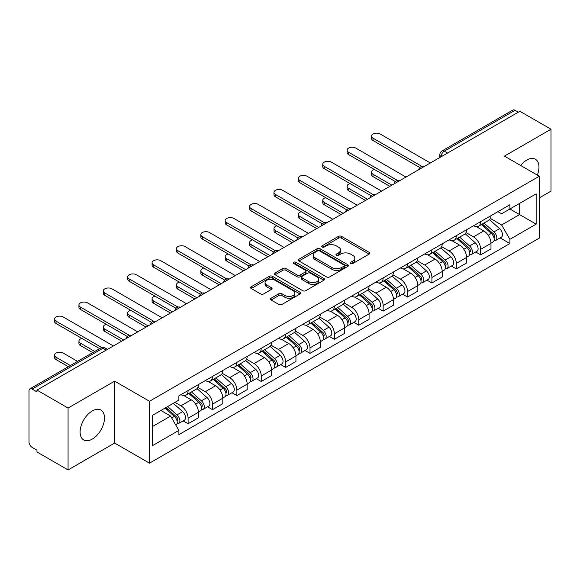 <?xml version="1.0" encoding="UTF-8"?>
<svg xmlns="http://www.w3.org/2000/svg" width="580" height="580" viewBox="0 0 580 580"><rect width="100%" height="100%" fill="white"/><g stroke="black" fill="none" stroke-linecap="round" stroke-linejoin="round"><path stroke-width="0.87" d="M350.683 263.516A1.515 0.877 0 0 0 352.829 263.516L369.134 254.105A2.168 1.254 0 0 0 369.764 253.221A2.168 1.254 0 0 0 369.134 252.336L341.519 236.393A2.168 1.254 0 0 0 338.452 236.393L322.146 245.804A1.515 0.877 0 0 0 321.704 246.42A1.515 0.877 0 0 0 322.146 247.044A1.515 0.877 0 0 0 324.3 247.044L326.41 245.826A6.946 4.009 0 0 1 336.226 245.826L338.524 247.152A6.946 4.009 0 0 1 340.562 249.987A6.946 4.009 0 0 1 338.524 252.822L336.414 254.04A1.515 0.877 0 0 0 335.972 254.663A1.515 0.877 0 0 0 336.414 255.28A1.515 0.877 0 0 0 338.568 255.28L340.67 254.062A6.946 4.009 0 0 1 350.494 254.062L352.792 255.388A6.946 4.009 0 0 1 354.829 258.223A6.946 4.009 0 0 1 352.792 261.058L350.683 262.276A1.515 0.877 0 0 0 350.24 262.899A1.515 0.877 0 0 0 350.683 263.516L350.683 262.276M92.3 439.082A17.241 9.954 120 0 0 103.559 423.893A17.241 9.954 120 0 0 100.913 410.075A17.241 9.954 120 0 0 92.3 410.93A17.241 9.954 120 0 0 81.033 426.119A17.241 9.954 120 0 0 83.68 439.937A17.241 9.954 120 0 0 92.3 439.082M537.327 175.109A17.241 9.954 120 0 0 535.398 159.232A17.241 9.954 120 0 0 526.778 160.087A17.241 9.954 120 0 0 520.673 165.496M271.106 298.214A2.168 1.254 0 0 0 270.469 299.099A2.168 1.254 0 0 0 271.106 299.983L278.849 304.457A2.168 1.254 0 0 0 281.916 304.457L300.019 294.009A2.168 1.254 0 0 0 300.657 293.118A2.168 1.254 0 0 0 300.019 292.233L272.404 276.29A2.168 1.254 0 0 0 269.337 276.29L251.234 286.745A2.168 1.254 0 0 0 250.603 287.629A2.168 1.254 0 0 0 251.234 288.514L260.594 293.915A2.168 1.254 0 0 0 263.661 293.915L271.411 289.442A2.168 1.254 0 0 0 272.049 288.557A2.168 1.254 0 0 0 271.411 287.673L266.771 284.998A5.8 3.349 0 0 1 265.067 282.627A5.8 3.349 0 0 1 268.656 279.531A5.8 3.349 0 0 1 274.978 280.256L293.154 290.754A5.8 3.349 0 0 1 294.857 293.118A5.8 3.349 0 0 1 291.276 296.213A5.8 3.349 0 0 1 284.947 295.488L281.916 293.741A2.168 1.254 0 0 0 278.849 293.741L271.106 298.214L271.106 299.983M149.495 401.273L114.644 381.154L68.07 408.045L36.968 390.086L519.898 111.273L551 129.224L504.426 156.114L539.277 176.233L149.495 401.273L149.495 463.173L539.277 238.133L539.277 176.233M326.562 276.914A2.168 1.254 0 0 0 329.629 276.914L347.732 266.459A2.168 1.254 0 0 0 348.363 265.575A2.168 1.254 0 0 0 347.732 264.69L320.117 248.748A2.168 1.254 0 0 0 317.05 248.748L298.946 259.202A2.168 1.254 0 0 0 298.308 260.087A2.168 1.254 0 0 0 298.946 260.971L326.562 276.914M294.263 263.842A1.515 0.877 0 0 1 295.8 264.06L295.8 262.254L323.879 278.465A2.168 1.254 0 0 1 324.51 279.35A2.168 1.254 0 0 1 323.879 280.234L305.776 290.689A2.168 1.254 0 0 1 302.702 290.689L275.094 274.746L275.094 272.97A2.168 1.254 0 0 0 274.456 273.854A2.168 1.254 0 0 0 275.094 274.746M275.094 272.97L282.837 268.496A2.168 1.254 0 0 1 285.911 268.496L297.105 274.964A2.168 1.254 0 0 0 300.172 274.964L305.312 271.998A2.168 1.254 0 0 0 305.95 271.114A2.168 1.254 0 0 0 305.312 270.229L293.654 263.494A1.515 0.877 0 0 1 293.212 262.878A1.515 0.877 0 0 1 294.147 262.066A1.515 0.877 0 0 1 295.8 262.254M68.07 408.045L68.07 469.945L36.968 451.987L36.968 450.182L32.125 447.383A4.422 2.552 -120 0 1 29 441.967L29 390.898A4.422 2.552 -120 0 1 29.913 388.875L100.717 348A4.422 2.552 60 0 1 102.921 348.217L32.125 389.093A4.422 2.552 -120 0 0 29.913 388.875M539.277 197.896L551 191.124L551 129.224M68.07 469.945L114.644 443.055L149.495 463.173M36.968 390.086L36.968 391.891L32.125 389.093M447.535 153.047L444.258 151.155A4.422 2.552 60 0 0 442.047 150.93L512.843 110.055A4.422 2.552 60 0 1 515.054 110.28L444.258 151.155A4.422 2.552 120 0 0 441.134 156.564L441.134 156.745M518.339 112.172L515.054 110.28M480.668 221.625A10.164 5.872 60 0 1 478.565 226.186L488.882 220.233A10.164 5.872 -120 0 0 490.985 215.666M466.03 232.573L473.483 236.872A10.164 5.872 60 0 1 480.668 249.327L490.985 243.368A10.164 5.872 -120 0 0 483.8 230.92L476.412 226.657M490.985 243.368L490.985 248.871L480.668 254.83L475.723 251.974M478.565 226.186A10.164 5.872 60 0 1 473.563 225.729M480.668 249.327L480.668 254.83M456.286 235.698A10.164 5.872 60 0 1 454.184 240.265L464.5 234.305A10.164 5.872 -120 0 0 466.603 229.745M451.341 266.053L456.293 268.902L466.603 262.95L466.603 257.447A10.164 5.872 -120 0 0 459.418 244.992L452.03 240.729M454.184 240.265A10.164 5.872 60 0 1 449.181 239.808M441.648 246.645L449.101 250.951A10.164 5.872 60 0 1 456.293 263.4L456.293 268.902M431.911 249.777A10.164 5.872 60 0 1 429.802 254.337L440.118 248.385A10.164 5.872 -120 0 0 442.221 243.817M426.96 280.125L431.911 282.982L442.221 277.03L442.221 271.52A10.164 5.872 -120 0 0 435.036 259.071L427.649 254.808M429.802 254.337A10.164 5.872 60 0 1 424.799 253.88M417.266 260.724L424.72 265.024A10.164 5.872 60 0 1 431.911 277.479L431.911 282.982M407.53 263.849A10.164 5.872 60 0 1 405.42 268.417L415.737 262.457A10.164 5.872 -120 0 0 417.839 257.897M402.585 294.205L407.53 297.054L417.846 291.102L417.846 285.599A10.164 5.872 -120 0 0 410.654 273.144L403.274 268.881M405.42 268.417A10.164 5.872 60 0 1 400.417 267.96M392.892 274.797L400.338 279.103A10.164 5.872 60 0 1 407.53 291.551L407.53 297.054M383.148 277.929A10.164 5.872 60 0 1 381.038 282.489L391.355 276.537A10.164 5.872 -120 0 0 393.465 271.969M378.203 308.277L383.148 311.134L393.465 305.181L393.465 299.671A10.164 5.872 -120 0 0 386.273 287.223L378.892 282.96M381.038 282.489A10.164 5.872 60 0 1 376.036 282.032M368.51 288.876L375.956 293.175A10.164 5.872 60 0 1 383.148 305.631L383.148 311.134M358.766 292.001A10.164 5.872 60 0 1 356.664 296.568L366.973 290.616A10.164 5.872 -120 0 0 369.083 286.049M353.822 322.357L358.766 325.213L369.083 319.254L369.083 313.751A10.164 5.872 -120 0 0 361.891 301.296L354.51 297.032M356.664 296.568A10.164 5.872 60 0 1 351.654 296.112M344.129 302.956L351.574 307.255A10.164 5.872 60 0 1 358.766 319.703L358.766 325.213M334.385 306.08A10.164 5.872 60 0 1 332.282 310.641L342.591 304.688A10.164 5.872 -120 0 0 344.701 300.128M329.44 336.429L334.385 339.286L344.701 333.333L344.701 327.823A10.164 5.872 -120 0 0 337.509 315.375L330.129 311.112M332.282 310.641A10.164 5.872 60 0 1 327.272 310.184M319.747 317.028L327.2 321.327A10.164 5.872 60 0 1 334.385 333.783L334.385 339.286M310.003 320.16A10.164 5.872 60 0 1 307.9 324.72L318.217 318.768A10.164 5.872 -120 0 0 320.32 314.2M305.058 350.508L310.003 353.365L320.32 347.406L320.32 341.903A10.164 5.872 -120 0 0 313.127 329.447L305.747 325.192M307.9 324.72A10.164 5.872 60 0 1 302.89 324.263M295.365 331.107L302.818 335.407A10.164 5.872 60 0 1 310.003 347.855L310.003 353.365M285.621 334.232A10.164 5.872 60 0 1 283.519 338.8L293.835 332.84A10.164 5.872 -120 0 0 295.938 328.28M280.676 364.581L285.621 367.437L295.938 361.485L295.938 355.982A10.164 5.872 -120 0 0 288.753 343.527L281.365 339.264M283.519 338.8A10.164 5.872 60 0 1 278.516 338.336M270.983 345.18L278.436 349.479A10.164 5.872 60 0 1 285.621 361.935L285.621 367.437M261.239 348.312A10.164 5.872 60 0 1 259.137 352.872L269.454 346.92A10.164 5.872 -120 0 0 271.556 342.352M256.295 378.66L261.246 381.517L271.556 375.557L271.556 370.055A10.164 5.872 -120 0 0 264.371 357.606L256.983 353.343M259.137 352.872A10.164 5.872 60 0 1 254.134 352.415M246.601 359.259L254.054 363.558A10.164 5.872 60 0 1 261.246 376.007L261.246 381.517M236.865 362.384A10.164 5.872 60 0 1 234.755 366.951L245.072 360.992A10.164 5.872 -120 0 0 247.174 356.432M231.913 392.733L236.865 395.589L247.174 389.637L247.174 384.134A10.164 5.872 -120 0 0 239.989 371.678L232.602 367.415M234.755 366.951A10.164 5.872 60 0 1 229.752 366.488M222.22 373.332L229.673 377.631A10.164 5.872 60 0 1 236.865 390.086L236.865 395.589M212.483 376.463A10.164 5.872 60 0 1 210.373 381.024L220.69 375.072A10.164 5.872 -120 0 0 222.792 370.504M207.538 406.812L212.483 409.668L222.8 403.709L222.8 398.206A10.164 5.872 -120 0 0 215.608 385.758L208.227 381.495M210.373 381.024A10.164 5.872 60 0 1 205.371 380.567M197.845 387.411L205.291 391.71A10.164 5.872 60 0 1 212.483 404.166L212.483 409.668M188.101 390.536A10.164 5.872 60 0 1 185.992 395.103L196.308 389.144A10.164 5.872 -120 0 0 198.418 384.584M183.157 420.884L188.101 423.741L198.418 417.788L198.418 412.286A10.164 5.872 -120 0 0 191.226 399.83L183.846 395.567M185.992 395.103A10.164 5.872 60 0 1 180.989 394.639M174.971 402.361L180.909 405.79A10.164 5.872 60 0 1 188.101 418.238L188.101 423.741M497.937 211.649L501.613 213.774L536.152 193.829L519.586 203.399L519.586 214.585L501.613 224.96L490.412 218.493M152.62 426.452L170.6 416.07L178.879 430.418L152.62 445.578L152.62 415.258L178.879 400.099L178.879 395.857L509.9 204.747L509.9 208.988L536.152 224.148L509.9 239.308L501.613 224.96M536.152 193.829L536.152 224.148M178.879 430.418L178.879 434.659L509.9 243.549L509.9 239.308M114.644 381.154L114.644 443.055M170.6 416.07L160.906 410.48M500.105 237.894L509.9 243.549M351.291 263.733L352.792 262.863A6.946 4.009 0 0 0 354.829 260.029L354.829 258.223M340.562 249.987L340.562 251.792A6.946 4.009 0 0 1 338.524 254.627L337.024 255.497M369.105 254.12L341.519 238.199A2.168 1.254 0 0 0 338.452 238.199L322.755 247.254M347.703 266.481L320.117 250.553A2.168 1.254 0 0 0 317.05 250.553L298.976 260.986M343.896 266.198A1.515 0.877 0 0 0 344.339 265.575A1.515 0.877 0 0 0 343.896 264.958L319.66 250.959A1.515 0.877 0 0 0 317.507 250.959L315.288 252.249A6.946 4.009 0 0 0 313.251 255.084A6.946 4.009 0 0 0 315.288 257.911L331.854 267.481A6.946 4.009 0 0 0 341.671 267.481L343.896 266.198L343.896 268.004A1.515 0.877 0 0 0 344.339 267.38L344.339 265.575M313.251 255.084L313.251 256.882A6.946 4.009 0 0 0 315.288 259.717L315.288 257.911M343.896 268.004L341.671 269.287A6.946 4.009 0 0 1 331.854 269.287L315.288 259.717M275.123 274.76L282.837 270.302L282.837 268.496M305.95 271.114L305.95 272.919A2.168 1.254 0 0 1 305.312 273.803L300.172 276.769A2.168 1.254 0 0 1 297.105 276.769L285.911 270.302A2.168 1.254 0 0 0 282.837 270.302M295.8 264.06L323.85 280.249M308.727 281.677A5.8 3.349 0 0 0 315.049 282.402A5.8 3.349 0 0 0 318.63 279.306A5.8 3.349 0 0 0 316.934 276.935L310.532 273.238A2.168 1.254 0 0 0 307.458 273.238L302.325 276.203A2.168 1.254 0 0 0 301.687 277.088A2.168 1.254 0 0 0 302.325 277.972L308.727 281.677L308.727 283.475A5.8 3.349 0 0 0 315.049 284.207A5.8 3.349 0 0 0 318.63 281.111L318.63 279.306M301.687 277.088L301.687 278.893A2.168 1.254 0 0 0 302.325 279.777L302.325 277.972M308.727 283.475L302.325 279.777M294.857 293.118L294.857 294.923A5.8 3.349 0 0 1 291.276 298.019A5.8 3.349 0 0 1 284.947 297.293L281.916 295.546A2.168 1.254 0 0 0 278.849 295.546L271.135 300.005M265.067 282.627L265.067 284.432A5.8 3.349 0 0 0 266.771 286.803L266.771 284.998M271.382 289.464L266.771 286.803M300.019 292.233L300.019 294.009L272.404 278.095A2.168 1.254 0 0 0 269.337 278.095L251.263 288.536M481.378 224.561L491.311 233.428A5.524 3.19 60 0 1 493.043 241.976L490.985 243.165M481.639 224.801L486.315 227.498M374.462 169.512A5.082 2.936 -0 0 0 371.497 172.18A5.082 2.936 -0 0 0 372.991 174.254L391.899 185.172M482.379 223.989L493.435 233.849A2.654 1.53 60 0 1 494.269 237.952A2.654 1.53 60 0 1 494.022 238.046M484.032 223.032L493.964 231.899A5.524 3.19 60 0 1 495.704 240.439A5.524 3.19 60 0 1 494.037 240.62M489.571 219.704L499.59 228.65A5.524 3.19 60 0 1 501.33 237.191L495.704 240.439M389.869 186.339L372.991 176.596A5.082 2.936 180 0 1 371.497 174.522L371.497 172.18M419.84 167.555L372.991 140.505A5.082 2.936 180 0 1 371.497 138.431L371.497 136.082A5.082 2.936 -0 0 0 372.991 138.156L421.856 166.373M430.346 162.973L380.175 134.009A5.082 2.936 -0 0 0 374.637 133.371A5.082 2.936 -0 0 0 371.497 136.082M456.997 238.641L466.929 247.508A5.524 3.19 60 0 1 468.662 256.048L466.603 257.237M457.257 238.873L461.934 241.577M350.081 183.584A5.082 2.936 -0 0 0 347.115 186.252A5.082 2.936 -0 0 0 348.609 188.326L367.517 199.244M457.997 238.061L469.053 247.928A2.654 1.53 60 0 1 469.887 252.024A2.654 1.53 60 0 1 469.64 252.126M459.65 237.104L469.59 245.971A5.524 3.19 60 0 1 471.322 254.518A5.524 3.19 60 0 1 469.655 254.692M465.189 233.783L475.216 242.723A5.524 3.19 60 0 1 476.948 251.27L471.322 254.518M365.487 200.419L348.609 190.675A5.082 2.936 180 0 1 347.115 188.601L347.115 186.252M432.615 252.72L442.547 261.58A5.524 3.19 60 0 1 444.28 270.128L442.221 271.317M432.876 252.952L437.552 255.649M325.699 197.664A5.082 2.936 -0 0 0 322.741 200.332A5.082 2.936 -0 0 0 324.227 202.405L343.135 213.324M433.615 252.14L444.672 262A2.654 1.53 60 0 1 445.505 266.104A2.654 1.53 60 0 1 445.259 266.198M435.268 251.183L445.208 260.05A5.524 3.19 60 0 1 446.941 268.591A5.524 3.19 60 0 1 445.273 268.772M440.807 247.856L450.834 256.802A5.524 3.19 60 0 1 452.567 265.343L446.941 268.591M341.105 214.499L324.227 204.747A5.082 2.936 180 0 1 322.741 202.674L322.741 200.332M395.459 181.627L348.609 154.584A5.082 2.936 180 0 1 347.115 152.504L347.115 150.162A5.082 2.936 -0 0 0 348.609 152.236L397.474 180.445M405.964 177.052L355.794 148.081A5.082 2.936 -0 0 0 350.255 147.451A5.082 2.936 -0 0 0 347.115 150.162M371.077 195.707L324.227 168.657A5.082 2.936 180 0 1 322.741 166.583L322.741 164.234A5.082 2.936 -0 0 0 324.227 166.308L373.092 194.525M381.582 191.124L331.419 162.161A5.082 2.936 -0 0 0 325.873 161.523A5.082 2.936 -0 0 0 322.741 164.234M408.233 266.793L418.165 275.66A5.524 3.19 60 0 1 419.905 284.2L417.839 285.396M408.494 267.025L413.17 269.729M301.325 211.736A5.082 2.936 -0 0 0 298.359 214.404A5.082 2.936 -0 0 0 299.845 216.478L318.754 227.396M409.233 266.213L420.29 276.08A2.654 1.53 60 0 1 421.123 280.183A2.654 1.53 60 0 1 420.884 280.278M410.887 265.256L420.826 274.123A5.524 3.19 60 0 1 422.559 282.67A5.524 3.19 60 0 1 420.891 282.844M416.433 261.935L426.452 270.875A5.524 3.19 60 0 1 428.185 279.422L422.559 282.67M316.724 228.571L299.845 218.827A5.082 2.936 180 0 1 298.359 216.753L298.359 214.404M383.851 280.872L393.784 289.732A5.524 3.19 60 0 1 395.524 298.279L393.458 299.469M384.112 281.104L388.788 283.801M276.943 225.816A5.082 2.936 -0 0 0 273.977 228.484A5.082 2.936 -0 0 0 275.464 230.557L294.379 241.476M384.852 280.292L395.908 290.152A2.654 1.53 60 0 1 396.742 294.256A2.654 1.53 60 0 1 396.502 294.35M386.512 279.335L396.445 288.202A5.524 3.19 60 0 1 398.177 296.743A5.524 3.19 60 0 1 396.51 296.924M392.051 276.007L402.071 284.954A5.524 3.19 60 0 1 403.803 293.494L398.177 296.743M292.342 242.65L275.464 232.906A5.082 2.936 180 0 1 273.977 230.825L273.977 228.484M359.469 294.945L369.409 303.811A5.524 3.19 60 0 1 371.142 312.352L369.076 313.548M359.738 295.184L364.414 297.881M252.561 239.888A5.082 2.936 -0 0 0 249.596 242.556A5.082 2.936 -0 0 0 251.082 244.63L269.997 255.548M360.477 294.364L371.526 304.232A2.654 1.53 60 0 1 372.36 308.335A2.654 1.53 60 0 1 372.121 308.43M362.13 293.415L372.063 302.274A5.524 3.19 60 0 1 373.796 310.822A5.524 3.19 60 0 1 372.128 310.996M367.669 290.087L377.689 299.026A5.524 3.19 60 0 1 379.422 307.574L373.796 310.822M267.96 256.723L251.082 246.978A5.082 2.936 180 0 1 249.596 244.905L249.596 242.556M346.695 209.779L299.845 182.736A5.082 2.936 180 0 1 298.359 180.655L298.359 178.314A5.082 2.936 -0 0 0 299.845 180.387L348.711 208.604M357.2 205.204L307.037 176.24A5.082 2.936 -0 0 0 301.498 175.602A5.082 2.936 -0 0 0 298.359 178.314M322.313 223.858L275.464 196.808A5.082 2.936 180 0 1 273.977 194.735L273.977 192.386A5.082 2.936 -0 0 0 275.464 194.467L324.336 222.676M332.826 219.276L282.656 190.312A5.082 2.936 -0 0 0 277.117 189.674A5.082 2.936 -0 0 0 273.977 192.386M297.931 237.938L251.082 210.888A5.082 2.936 180 0 1 249.596 208.807L249.596 206.465A5.082 2.936 -0 0 0 251.082 208.539L299.954 236.756M308.444 233.356L258.274 204.392A5.082 2.936 -0 0 0 252.735 203.754A5.082 2.936 -0 0 0 249.596 206.465M335.088 309.024L345.027 317.883A5.524 3.19 60 0 1 346.76 326.431L344.701 327.62M335.356 309.256L340.032 311.953M228.179 253.968A5.082 2.936 -0 0 0 225.214 256.635A5.082 2.936 -0 0 0 226.7 258.709L245.615 269.627M336.095 308.444L347.144 318.304A2.654 1.53 60 0 1 347.978 322.407A2.654 1.53 60 0 1 347.739 322.502M337.748 307.487L347.681 316.354A5.524 3.19 60 0 1 349.414 324.894A5.524 3.19 60 0 1 347.746 325.075M343.287 304.159L353.307 313.106A5.524 3.19 60 0 1 355.04 321.646L349.414 324.894M243.585 270.802L226.7 261.058A5.082 2.936 180 0 1 225.214 258.977L225.214 256.635M273.55 252.01L226.7 224.96A5.082 2.936 180 0 1 225.214 222.887L225.214 220.538A5.082 2.936 -0 0 0 226.7 222.618L275.572 250.828M284.062 247.428L233.892 218.464A5.082 2.936 -0 0 0 228.353 217.826A5.082 2.936 -0 0 0 225.214 220.538M310.713 323.096L320.646 331.963A5.524 3.19 60 0 1 322.379 340.504L320.32 341.7M310.974 323.336L315.65 326.032M203.798 268.04A5.082 2.936 -0 0 0 200.832 270.708A5.082 2.936 -0 0 0 202.326 272.788L221.234 283.7M311.714 322.516L322.77 332.383A2.654 1.53 60 0 1 323.596 336.487A2.654 1.53 60 0 1 323.357 336.581M313.367 321.567L323.299 330.426A5.524 3.19 60 0 1 325.039 338.974A5.524 3.19 60 0 1 323.364 339.148M318.906 318.239L328.925 327.178A5.524 3.19 60 0 1 330.665 335.726L325.039 338.974M219.204 284.874L202.326 275.13A5.082 2.936 180 0 1 200.832 273.057L200.832 270.708M249.175 266.089L202.326 239.04A5.082 2.936 180 0 1 200.832 236.966L200.832 234.617A5.082 2.936 -0 0 0 202.326 236.691L251.191 264.908M259.68 261.507L209.511 232.544A5.082 2.936 -0 0 0 203.971 231.906A5.082 2.936 -0 0 0 200.832 234.617M286.332 337.176L296.264 346.043A5.524 3.19 60 0 1 297.997 354.583L295.938 355.772M286.592 337.408L291.269 340.112M179.416 282.119A5.082 2.936 -0 0 0 176.451 284.787A5.082 2.936 -0 0 0 177.944 286.861L196.852 297.779M287.332 336.596L298.388 346.463A2.654 1.53 60 0 1 299.222 350.559A2.654 1.53 60 0 1 298.976 350.654M288.985 335.639L298.918 344.505A5.524 3.19 60 0 1 300.657 353.046A5.524 3.19 60 0 1 298.99 353.227M294.524 332.311L304.543 341.257A5.524 3.19 60 0 1 306.284 349.798L300.657 353.046M194.822 298.954L177.944 289.21A5.082 2.936 180 0 1 176.451 287.129L176.451 284.787M224.793 280.162L177.944 253.112A5.082 2.936 180 0 1 176.451 251.038L176.451 248.689A5.082 2.936 -0 0 0 177.944 250.77L226.809 278.98M235.299 275.58L185.129 246.616A5.082 2.936 -0 0 0 179.59 245.978A5.082 2.936 -0 0 0 176.451 248.689M261.95 351.248L271.882 360.115A5.524 3.19 60 0 1 273.615 368.662L271.556 369.851M262.211 351.487L266.887 354.184M155.034 296.192A5.082 2.936 -0 0 0 152.069 298.86A5.082 2.936 -0 0 0 153.562 300.94L172.47 311.859M262.95 350.668L274.007 360.535A2.654 1.53 60 0 1 274.84 364.639A2.654 1.53 60 0 1 274.594 364.733M264.603 349.718L274.543 358.578A5.524 3.19 60 0 1 276.276 367.125A5.524 3.19 60 0 1 274.608 367.299M270.142 346.39L280.169 355.33A5.524 3.19 60 0 1 281.902 363.877L276.276 367.125M170.44 313.026L153.562 303.282A5.082 2.936 180 0 1 152.069 301.208L152.069 298.86M200.412 294.241L153.562 267.192A5.082 2.936 180 0 1 152.069 265.118L152.069 262.769A5.082 2.936 -0 0 0 153.562 264.842L202.427 293.06M210.917 289.659L160.747 260.695A5.082 2.936 -0 0 0 155.208 260.058A5.082 2.936 -0 0 0 152.069 262.769M237.568 365.327L247.5 374.194A5.524 3.19 60 0 1 249.233 382.735L247.174 383.924M237.829 365.56L242.505 368.264M130.652 310.271A5.082 2.936 -0 0 0 127.694 312.939A5.082 2.936 -0 0 0 129.18 315.012L148.088 325.931M238.569 364.748L249.625 374.615A2.654 1.53 60 0 1 250.458 378.711A2.654 1.53 60 0 1 250.212 378.812M240.221 363.79L250.161 372.657A5.524 3.19 60 0 1 251.894 381.205A5.524 3.19 60 0 1 250.226 381.379M245.761 360.47L255.787 369.409A5.524 3.19 60 0 1 257.52 377.95L251.894 381.205M146.059 327.106L129.18 317.361A5.082 2.936 180 0 1 127.694 315.288L127.694 312.939M176.03 308.313L129.18 281.264A5.082 2.936 180 0 1 127.694 279.19L127.694 276.849A5.082 2.936 -0 0 0 129.18 278.922L178.046 307.132M186.535 303.731L136.373 274.768A5.082 2.936 -0 0 0 130.826 274.137A5.082 2.936 -0 0 0 127.694 276.849M213.186 379.4L223.119 388.266A5.524 3.19 60 0 1 224.859 396.814L222.792 398.003M213.447 379.639L218.124 382.336M106.278 324.343A5.082 2.936 -0 0 0 103.312 327.011A5.082 2.936 -0 0 0 104.799 329.092L123.707 340.01M214.187 378.827L225.243 388.687A2.654 1.53 60 0 1 226.077 392.79A2.654 1.53 60 0 1 225.838 392.885M215.84 377.87L225.78 386.737A5.524 3.19 60 0 1 227.512 395.277A5.524 3.19 60 0 1 225.845 395.459M221.386 374.542L231.405 383.482A5.524 3.19 60 0 1 233.138 392.029L227.512 395.277M121.677 341.178L104.799 331.434A5.082 2.936 180 0 1 103.312 329.36L103.312 327.011M151.648 322.393L104.799 295.343A5.082 2.936 180 0 1 103.312 293.27L103.312 290.921A5.082 2.936 -0 0 0 104.799 292.994L153.664 321.211M162.153 317.811L111.991 288.847A5.082 2.936 -0 0 0 106.452 288.209A5.082 2.936 -0 0 0 103.312 290.921M188.805 393.479L198.737 402.346A5.524 3.19 60 0 1 200.477 410.887L198.411 412.075M189.065 393.711L193.742 396.415M81.896 338.423A5.082 2.936 -0 0 0 78.931 341.091A5.082 2.936 -0 0 0 80.417 343.164L94.75 351.444M189.805 392.899L200.861 402.766A2.654 1.53 60 0 1 201.695 406.863A2.654 1.53 60 0 1 201.456 406.964M191.465 391.942L201.398 400.809A5.524 3.19 60 0 1 203.131 409.357A5.524 3.19 60 0 1 201.463 409.531M197.004 388.622L207.024 397.561A5.524 3.19 60 0 1 208.756 406.109L203.131 409.357M92.72 352.611L80.417 345.513A5.082 2.936 180 0 1 78.931 343.44L78.931 341.091M127.266 336.465L80.417 309.415A5.082 2.936 180 0 1 78.931 307.342L78.931 305A5.082 2.936 -0 0 0 80.417 307.074L129.289 335.283M137.779 331.883L87.609 302.919A5.082 2.936 -0 0 0 82.07 302.289A5.082 2.936 -0 0 0 78.931 305M165.032 408.095L174.362 416.418A5.524 3.19 60 0 1 176.095 424.966L175.82 425.125M165.126 408.045L169.367 410.488M77.561 361.369L63.227 353.089A5.082 2.936 -0 0 0 57.688 352.459A5.082 2.936 -0 0 0 54.549 355.17A5.082 2.936 -0 0 0 56.035 357.244L70.368 365.516M166.032 407.515L176.479 416.839A2.654 1.53 60 0 1 177.313 420.942A2.654 1.53 60 0 1 177.074 421.036M167.692 406.565L177.016 414.888A5.524 3.19 60 0 1 178.749 423.429A5.524 3.19 60 0 1 177.081 423.61M173.319 403.317L182.642 411.64A5.524 3.19 60 0 1 184.375 420.181L178.749 423.429M68.338 366.69L56.035 359.586A5.082 2.936 180 0 1 54.549 357.512L54.549 355.17M99.6 348.645L56.035 323.495A5.082 2.936 180 0 1 54.549 321.421L54.549 319.072A5.082 2.936 -0 0 0 56.035 321.146L101.783 347.558M113.397 345.963L63.227 316.999A5.082 2.936 -0 0 0 57.688 316.361A5.082 2.936 -0 0 0 54.549 319.072M441.286 156.658L441.134 156.564A4.422 2.552 0 0 1 439.836 154.758L439.836 157.492M212.483 404.166L222.8 398.206M236.865 390.086L247.174 384.134M261.246 376.007L271.556 370.055M285.621 361.935L295.938 355.982M310.003 347.855L320.32 341.903M334.385 333.783L344.701 327.823M358.766 319.703L369.083 313.751M383.148 305.631L393.465 299.671M407.53 291.551L417.846 285.599M431.911 277.479L442.221 271.52M456.293 263.4L466.603 257.447M188.101 418.238L198.418 412.286M180.909 405.79L191.226 399.83M205.291 391.71L215.608 385.758M229.673 377.631L239.989 371.678M254.054 363.558L264.371 357.606M278.436 349.479L288.753 343.527M302.818 335.407L313.127 329.447M327.2 321.327L337.509 315.375M351.574 307.255L361.891 301.296M375.956 293.175L386.273 287.223M400.338 279.103L410.654 273.144M424.72 265.024L435.036 259.071M449.101 250.951L459.418 244.992M473.483 236.872L483.8 230.92M423.98 166.649A4.422 2.552 120 0 0 422.022 167.779M399.598 180.728A4.422 2.552 120 0 0 397.641 181.852M375.216 194.8A4.422 2.552 120 0 0 373.266 195.931M350.835 208.88A4.422 2.552 120 0 0 348.885 210.004M326.453 222.952A4.422 2.552 120 0 0 324.503 224.083M302.071 237.031A4.422 2.552 120 0 0 300.121 238.155M277.689 251.104A4.422 2.552 120 0 0 275.739 252.235M253.308 265.183A4.422 2.552 120 0 0 251.357 266.307M228.933 279.263A4.422 2.552 120 0 0 226.976 280.387M204.551 293.335A4.422 2.552 120 0 0 202.594 294.459M180.17 307.414A4.422 2.552 120 0 0 178.219 308.538M155.788 321.487A4.422 2.552 120 0 0 153.838 322.618M131.406 335.566A4.422 2.552 120 0 0 129.456 336.69M106.205 350.11L102.921 348.217A4.422 2.552 120 0 1 105.132 348A4.422 4.422 0 0 0 100.717 348M352.792 262.863L352.792 261.058M336.414 255.28L336.414 254.04M338.524 254.627L338.524 252.822M322.146 247.044L322.146 245.804M338.452 238.199L338.452 236.393M341.519 238.199L341.519 236.393M369.134 254.105L369.134 252.336M298.946 260.971L298.946 259.202M317.05 250.553L317.05 248.748M320.117 250.553L320.117 248.748M347.732 266.459L347.732 264.69M331.854 269.287L331.854 267.481M341.671 269.287L341.671 267.481M285.911 270.302L285.911 268.496M297.105 276.769L297.105 274.964M300.172 276.769L300.172 274.964M305.312 273.803L305.312 271.998M323.879 280.234L323.879 278.465M278.849 295.546L278.849 293.741M281.916 295.546L281.916 293.741M284.947 297.293L284.947 295.488M271.411 289.442L271.411 287.673M251.234 288.514L251.234 286.745M269.337 278.095L269.337 276.29M272.404 278.095L272.404 276.29M491.311 233.428L488.215 235.219M494.812 236.734L493.819 237.314M499.59 228.65L493.964 231.899M372.991 176.596L372.991 174.254M372.991 138.156L372.991 140.505M466.929 247.508L463.833 249.291M470.431 250.814L469.438 251.387M475.216 242.723L469.59 245.971M348.609 190.675L348.609 188.326M442.547 261.58L439.451 263.371M446.056 264.893L445.056 265.466M450.834 256.802L445.208 260.05M324.227 204.747L324.227 202.405M348.609 152.236L348.609 154.584M324.227 166.308L324.227 168.657M418.165 275.66L415.07 277.45M421.674 278.965L420.674 279.538M426.452 270.875L420.826 274.123M299.845 218.827L299.845 216.478M393.784 289.732L390.688 291.522M397.293 293.045L396.292 293.618M402.071 284.954L396.445 288.202M275.464 232.906L275.464 230.557M369.409 303.811L366.306 305.602M372.911 307.117L371.918 307.69M377.689 299.026L372.063 302.274M251.082 246.978L251.082 244.63M299.845 180.387L299.845 182.736M275.464 194.467L275.464 196.808M251.082 208.539L251.082 210.888M345.027 317.883L341.924 319.674M348.529 321.197L347.536 321.769M353.307 313.106L347.681 316.354M226.7 261.058L226.7 258.709M226.7 222.618L226.7 224.96M320.646 331.963L317.55 333.754M324.147 335.269L323.154 335.849M328.925 327.178L323.299 330.426M202.326 275.13L202.326 272.788M202.326 236.691L202.326 239.04M296.264 346.043L293.168 347.826M299.766 349.349L298.772 349.921M304.543 341.257L298.918 344.505M177.944 289.21L177.944 286.861M177.944 250.77L177.944 253.112M271.882 360.115L268.786 361.906M275.384 363.421L274.391 364.001M280.169 355.33L274.543 358.578M153.562 303.282L153.562 300.94M153.562 264.842L153.562 267.192M247.5 374.194L244.405 375.978M251.01 377.5L250.009 378.073M255.787 369.409L250.161 372.657M129.18 317.361L129.18 315.012M129.18 278.922L129.18 281.264M223.119 388.266L220.023 390.057M226.628 391.572L225.627 392.152M231.405 383.482L225.78 386.737M104.799 331.434L104.799 329.092M104.799 292.994L104.799 295.343M198.737 402.346L195.641 404.129M202.246 405.652L201.245 406.225M207.024 397.561L201.398 400.809M80.417 345.513L80.417 343.164M80.417 307.074L80.417 309.415M174.362 416.418L171.687 417.962M177.864 419.724L176.871 420.304M182.642 411.64L177.016 414.888M56.035 359.586L56.035 357.244M56.035 321.146L56.035 323.495M424.35 166.431A4.422 4.422 0 0 0 418.68 169.708M399.968 180.51A4.422 4.422 0 0 0 394.298 183.787M375.593 194.583A4.422 4.422 0 0 0 369.917 197.86M351.212 208.662A4.422 4.422 0 0 0 345.535 211.939M326.83 222.735A4.422 4.422 0 0 0 321.153 226.012M302.448 236.814A4.422 4.422 0 0 0 296.779 240.091M278.067 250.893A4.422 4.422 0 0 0 272.397 254.163M253.685 264.966A4.422 4.422 0 0 0 248.015 268.243M229.303 279.045A4.422 4.422 0 0 0 223.633 282.315M204.921 293.118A4.422 4.422 0 0 0 199.252 296.394M180.547 307.197A4.422 4.422 0 0 0 174.87 310.467M156.165 321.269A4.422 4.422 0 0 0 150.488 324.546M131.783 335.349A4.422 4.422 0 0 0 126.106 338.618M107.503 349.363L105.132 348M442.047 150.93A4.422 4.422 0 0 0 439.836 154.758"/></g></svg>
